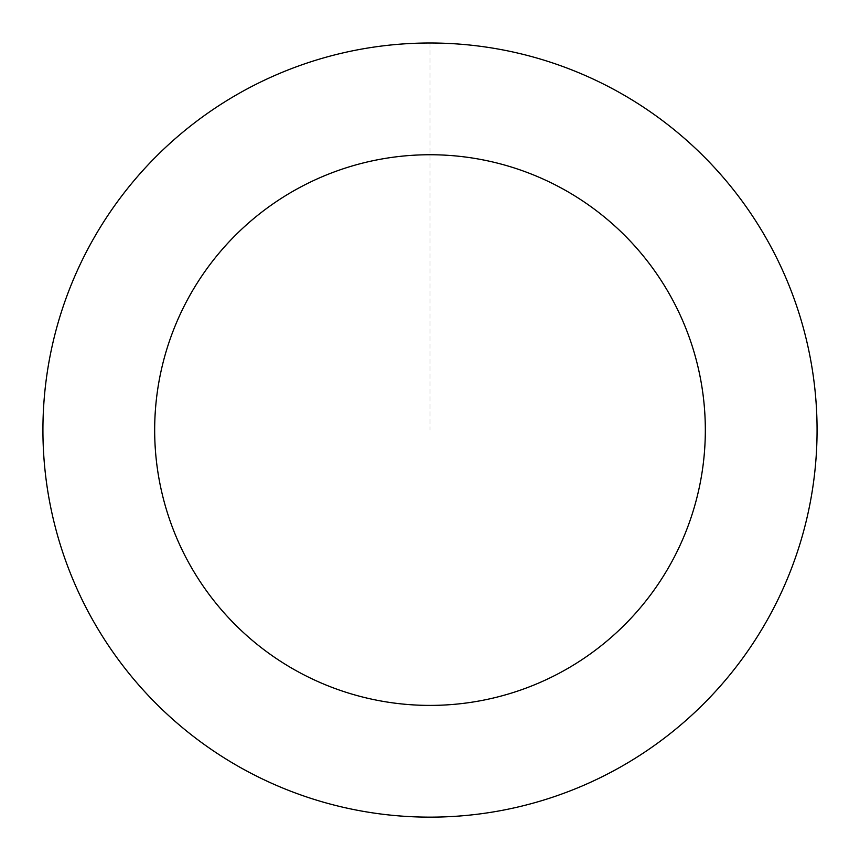 <?xml version="1.0" encoding="UTF-8"?>
<svg xmlns="http://www.w3.org/2000/svg" width="860" height="860" viewBox="0 0 860 860"><rect width="100%" height="100%" fill="white"/><g stroke="black" fill="none" stroke-linecap="round" stroke-linejoin="round"><path stroke-width="0.64" stroke-dasharray="4.3 3.22" d="M71.703 283.66A387.054 387.054 0 0 1 735.945 192.984A387.054 387.054 0 0 1 482.352 813.571A387.054 387.054 0 0 1 71.703 283.66A387.065 387.065 0 0 0 283.585 788.383A387.065 387.065 0 0 0 788.308 576.479A387.065 387.065 0 0 0 576.415 71.756A387.065 387.065 0 0 0 71.692 283.66A387.054 387.054 0 0 1 735.945 192.984A387.054 387.054 0 0 1 482.352 813.571A387.054 387.054 0 0 1 71.703 283.66M71.724 283.671A387.032 387.032 0 0 0 283.596 788.341A387.032 387.032 0 0 0 788.276 576.469A387.032 387.032 0 0 0 576.404 71.799A387.032 387.032 0 0 0 71.724 283.671M788.308 576.479A387.065 387.065 0 0 0 377.647 46.558A387.065 387.065 0 0 0 124.044 667.166A387.065 387.065 0 0 0 788.308 576.479M430 43.011L430 430.065"/><path stroke-width="1.29" d="M788.308 576.479A387.065 387.065 0 0 0 377.647 46.558A387.065 387.065 0 0 0 124.044 667.166A387.065 387.065 0 0 0 788.308 576.479M684.872 534.221A275.329 275.329 0 0 0 392.762 157.273A275.329 275.329 0 0 0 212.366 598.721A275.329 275.329 0 0 0 684.872 534.221"/></g></svg>
